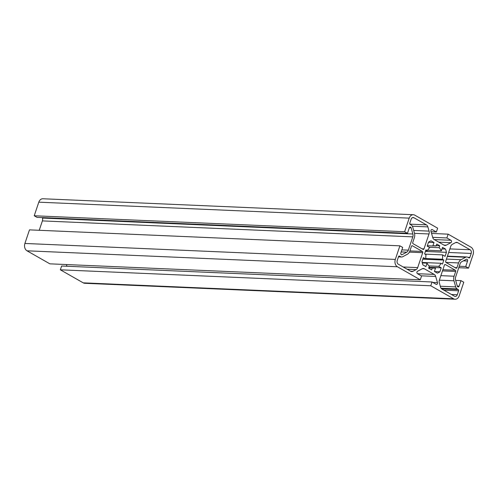 <?xml version="1.0" encoding="UTF-8"?>
<svg xmlns="http://www.w3.org/2000/svg" width="498" height="498" viewBox="0 0 498 498"><rect width="100%" height="100%" fill="white"/><g stroke="black" fill="none" stroke-linecap="round" stroke-linejoin="round"><path stroke-width="0.75" d="M442.019 289.108A3.735 2.801 -87.5 0 1 440.549 287.072L439.342 282.852A3.735 2.801 -87.5 0 1 439.41 279.988L444.434 265.061A0.934 0.703 -87.5 0 1 445.361 264.562L455.328 270.246A0.934 0.703 -87.5 0 1 455.676 271.466L454.076 276.222A5.982 4.488 92.5 0 0 453.964 280.791L455.701 286.898A3.735 2.801 92.5 0 0 457.17 288.94L458.266 289.562A0.934 0.703 -87.5 0 1 458.614 290.788L457.289 294.735A2.801 2.104 -87.5 0 1 455.253 296.441A2.801 2.104 -87.5 0 1 454.506 296.223L442.019 289.108M410.769 271.304L398.282 264.189A2.801 2.104 -87.5 0 1 397.236 260.516L398.562 256.57A0.934 0.703 -87.5 0 1 399.489 256.072L400.585 256.7A3.735 2.801 92.5 0 0 401.587 256.993A3.735 2.801 92.5 0 0 402.739 256.719L407.364 254.235A5.982 4.488 92.5 0 0 409.866 251.029L411.466 246.273A0.934 0.703 -87.5 0 1 412.394 245.782L422.36 251.459A0.934 0.703 -87.5 0 1 422.709 252.685L417.691 267.607A3.735 2.801 -87.5 0 1 416.116 269.617L412.91 271.323A3.735 2.801 -87.5 0 1 411.765 271.597A3.735 2.801 -87.5 0 1 410.769 271.304M460.967 280.635L463.781 282.235L459.206 295.824A5.609 4.208 -87.5 0 1 455.128 299.242A5.609 4.208 -87.5 0 1 453.634 298.8L430.764 285.771L432.04 281.986L436.136 284.321A1.307 0.984 92.5 0 0 436.485 284.42A1.307 0.984 92.5 0 0 437.462 282.621L435.688 276.446A3.735 2.801 92.5 0 0 434.225 274.417L424.352 268.789A3.735 2.801 92.5 0 0 423.356 268.497A3.735 2.801 92.5 0 0 422.211 268.764L417.523 271.261A1.307 0.984 92.5 0 0 416.888 272.462A1.307 0.984 92.5 0 0 417.461 273.682L421.557 276.017L420.287 279.801L397.416 266.766A5.609 4.208 -87.5 0 1 395.319 259.421L399.894 245.831L402.701 247.431L400.846 252.953A1.307 0.984 92.5 0 0 401.338 254.665A1.307 0.984 92.5 0 0 401.687 254.764A1.307 0.984 92.5 0 0 402.085 254.671L406.773 252.162A3.735 2.801 92.5 0 0 408.335 250.158L412.805 236.867A3.735 2.801 92.5 0 0 412.879 234.01L411.124 227.829A1.307 0.984 92.5 0 0 410.259 227.013A1.307 0.984 92.5 0 0 409.306 227.81L407.451 233.325L404.637 231.726L409.213 218.136A5.609 4.208 -87.5 0 1 413.29 214.719A5.609 4.208 -87.5 0 1 414.784 215.155L437.655 228.19L436.379 231.975L432.283 229.64A1.307 0.984 92.5 0 0 431.934 229.534A1.307 0.984 92.5 0 0 430.957 231.333L432.725 237.509A3.735 2.801 92.5 0 0 434.194 239.544L444.067 245.172A3.735 2.801 92.5 0 0 445.063 245.464A3.735 2.801 92.5 0 0 446.208 245.19L450.895 242.694A1.307 0.984 92.5 0 0 451.53 241.493A1.307 0.984 92.5 0 0 450.958 240.279L446.855 237.944L448.132 234.16L471.002 247.195A5.609 4.208 -87.5 0 1 473.1 254.54L468.525 268.129L465.717 266.523L467.572 261.008A1.307 0.984 92.5 0 0 466.732 259.19A1.307 0.984 92.5 0 0 466.333 259.29L461.646 261.799A3.735 2.801 92.5 0 0 460.084 263.803L455.614 277.093A3.735 2.801 92.5 0 0 455.539 279.951L457.295 286.132A1.307 0.984 92.5 0 0 457.811 286.842A1.307 0.984 92.5 0 0 458.16 286.948A1.307 0.984 92.5 0 0 459.112 286.151L460.967 280.635L455.67 280.405M439.112 247.711A11.211 8.41 -87.5 0 1 441.359 250.824L442.523 247.363L445.492 249.056A16.82 12.618 -87.5 0 1 446.426 252.343L445.081 256.339L442.51 254.876A11.211 8.41 -87.5 0 1 442.405 259.253L443.83 260.062L442.473 264.089L441.054 263.28A11.211 8.41 -87.5 0 1 438.651 266.349L441.222 267.812L439.877 271.808A16.82 12.618 -87.5 0 1 437.387 273.141L434.418 271.447L435.582 267.986A11.211 8.41 -87.5 0 1 433.727 268.179A11.211 8.41 -87.5 0 1 432.295 267.955L431.654 269.872L428.66 268.167L429.307 266.249A11.211 8.41 -87.5 0 1 427.06 263.137L425.896 266.592L422.927 264.905A16.82 12.618 -87.5 0 1 421.993 261.612L423.337 257.615L425.902 259.084A11.211 8.41 -87.5 0 1 426.014 254.708L424.589 253.899L425.946 249.871L427.365 250.681A11.211 8.41 -87.5 0 1 429.762 247.612L427.197 246.149L428.541 242.153A16.82 12.618 -87.5 0 1 431.031 240.82L434.001 242.514L432.837 245.968A11.211 8.41 -87.5 0 1 434.692 245.775A11.211 8.41 -87.5 0 1 436.124 246.006L436.765 244.088L439.759 245.788L439.112 247.711L429.183 247.282M427.62 250.233L441.359 250.824M432.837 245.968L427.334 245.732M433.248 245.881L436.124 246.006M427.365 250.681L425.697 250.612M425.902 259.084L422.889 258.954M422.292 262.932L427.06 263.137M435.582 267.986L428.822 267.7M428.784 267.806L432.295 267.955M441.054 263.28L422.173 262.465M428.977 265.932L438.651 266.349M448.132 234.16L431.561 233.444M446.855 237.944L432.675 237.334M436.379 231.975L431.075 231.744M404.637 231.726L34.219 215.765L38.794 202.176A5.609 4.208 -87.5 0 1 42.872 198.758L413.29 214.719M407.451 233.325L37.033 217.365L34.219 215.765M39.23 230.294L42.386 220.907A3.735 2.801 92.5 0 0 42.461 218.049L42.33 217.595M399.894 245.831L29.475 229.871L24.9 243.46A5.609 4.208 -87.5 0 0 26.998 250.805L49.868 263.84L420.287 279.801M66.925 266.256L66.439 264.556M432.04 281.986L61.621 266.025L60.345 269.81L430.764 285.771M455.128 299.242L84.71 283.281A5.609 4.208 -87.5 0 1 83.216 282.845L60.345 269.81M465.717 266.523L459.262 266.249M468.525 268.129L458.77 267.706M452.302 244.344L455.508 242.632A3.735 2.801 -87.5 0 1 456.654 242.364A3.735 2.801 -87.5 0 1 457.65 242.657L470.137 249.772A2.801 2.104 -87.5 0 1 471.183 253.445L469.857 257.391A0.934 0.703 -87.5 0 1 468.929 257.883L467.834 257.261A3.735 2.801 92.5 0 0 466.831 256.968A3.735 2.801 92.5 0 0 465.68 257.242L461.055 259.719A5.982 4.488 92.5 0 0 458.552 262.932L456.952 267.681A0.934 0.703 -87.5 0 1 456.025 268.179L446.059 262.502A0.934 0.703 -87.5 0 1 445.704 261.276L450.727 246.348A3.735 2.801 -87.5 0 1 452.302 244.344M413.913 217.738L426.4 224.853A3.735 2.801 -87.5 0 1 427.869 226.889L429.077 231.109A3.735 2.801 -87.5 0 1 429.008 233.973L423.985 248.9A0.934 0.703 -87.5 0 1 423.057 249.392L413.091 243.715A0.934 0.703 -87.5 0 1 412.742 242.495L414.342 237.739A5.982 4.488 92.5 0 0 414.454 233.17L412.718 227.063A3.735 2.801 92.5 0 0 411.248 225.021L410.153 224.393A0.934 0.703 -87.5 0 1 409.804 223.172L411.13 219.226A2.801 2.104 -87.5 0 1 413.166 217.52A2.801 2.104 -87.5 0 1 413.913 217.738L412.4 217.676M442.51 254.876L424.981 254.123M425.846 258.537L442.405 259.253M446.426 252.343L425.417 251.44M445.492 249.056L442 248.907M443.83 260.062L422.814 259.159M441.222 267.812L428.959 267.283M439.877 271.808L434.648 271.584M434.001 242.514L428.498 242.271M439.759 245.788L436.242 245.639M450.958 240.279L434.219 239.557M450.895 242.694L438.813 242.177M446.208 245.19L443.936 245.097M432.283 229.64L431.579 229.609M409.213 218.136L38.794 202.176M411.124 227.829L409.325 227.754M412.879 234.01L42.461 218.049M412.805 236.867L42.386 220.907M408.335 250.158L401.88 249.878M406.773 252.162L401.195 251.92M402.085 254.671L401.288 254.64M395.319 259.421L24.9 243.46M397.416 266.766L26.998 250.805M424.352 268.789L422.335 268.702M434.225 274.417L417.486 273.695M435.688 276.446L421.227 275.824M437.462 282.621L432.806 282.422M453.634 298.8L83.216 282.845M459.112 286.151L457.282 286.07M467.572 261.008L463.451 260.834M427.869 226.889L412.375 226.216M426.4 224.853L409.898 224.144M423.985 248.9L422.036 248.813M429.008 233.973L414.504 233.35M429.077 231.109L413.682 230.443M412.394 245.782L411.89 245.757M400.585 256.7L398.549 256.613M399.489 256.072L398.985 256.053M412.91 271.323L410.638 271.229M416.116 269.617L407.134 269.231M417.691 267.607L403.193 266.984M422.709 252.685L409.4 252.113M422.36 251.459L409.904 250.924M455.676 271.466L442.467 270.9M455.328 270.246L442.871 269.704M445.361 264.562L444.857 264.544M457.289 294.735L451.449 294.48M458.614 290.788L443.855 290.153M458.266 289.562L441.645 288.846M457.17 288.94L441.097 288.249M455.701 286.898L440.313 286.238M453.964 280.791L439.354 280.162M454.076 276.222L440.867 275.649M457.65 242.657L455.633 242.57M456.952 267.681L455.004 267.6M458.552 262.932L445.909 262.384M461.055 259.719L446.445 259.091M465.68 257.242L447.329 256.451M469.857 257.391L467.908 257.304M471.183 253.445L448.667 252.474M470.137 249.772L449.875 248.9M401.587 256.993L398.468 256.856M466.831 256.968L447.441 256.134"/></g></svg>
